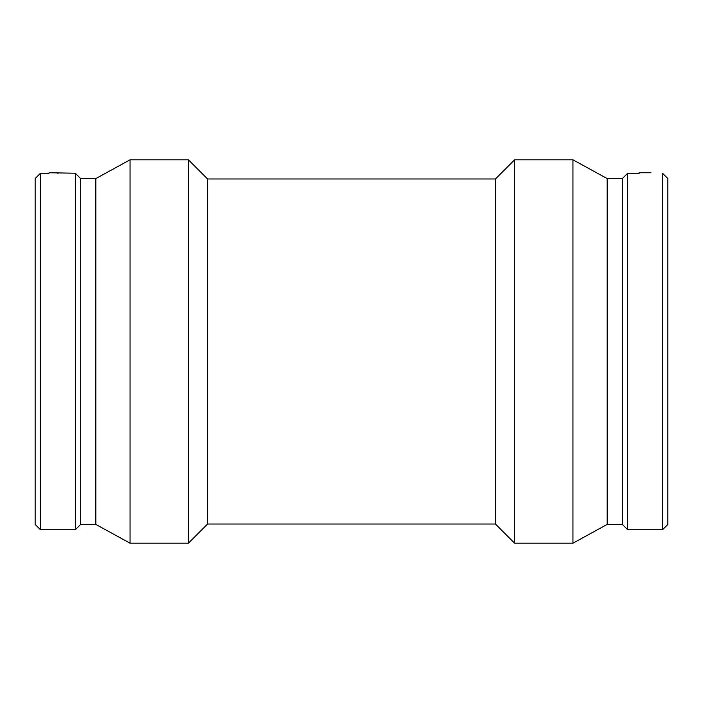 <?xml version="1.0" encoding="UTF-8"?>
<svg xmlns="http://www.w3.org/2000/svg" width="703" height="703" viewBox="0 0 703 703"><rect width="100%" height="100%" fill="white"/><g stroke="black" fill="none" stroke-linecap="round" stroke-linejoin="round"><path stroke-width="1.05" d="M495.439 524.025L207.561 524.025L207.561 178.975L495.439 178.975L495.439 524.025L514.605 543.191L572.945 543.191L572.945 159.809L514.605 159.809L514.605 543.191M207.561 178.975L188.395 159.809L188.395 543.191L207.561 524.025M95.836 178.571L95.836 524.429L80.66 524.429L80.66 178.571L95.836 178.571L130.055 159.809L130.055 543.191L188.395 543.191M130.055 159.809L188.395 159.809M80.66 178.571L75.318 173.228L75.318 529.772L80.66 524.429M40.502 529.772L35.15 524.429L35.15 178.571L40.502 173.228L40.502 529.772L75.318 529.772M40.502 173.228L49.043 173.228L49.087 172.745L75.318 173.228M57.91 173.448C69.342 173.21 69.342 173.21 57.91 173.448C46.468 173.21 46.468 173.21 57.91 173.448M495.439 178.975L514.605 159.809M572.945 543.191L607.164 524.429L607.164 178.571L572.945 159.809M607.164 178.571L622.34 178.571L622.34 524.429L627.682 529.772L662.498 529.772L662.498 173.228L667.85 178.571L667.85 524.429L662.498 529.772M622.34 178.571L627.682 173.228L627.682 529.772M627.682 173.228L639.212 173.228M650.978 172.745L639.212 172.745M95.836 524.429L130.055 543.191M607.164 524.429L622.34 524.429"/></g></svg>
